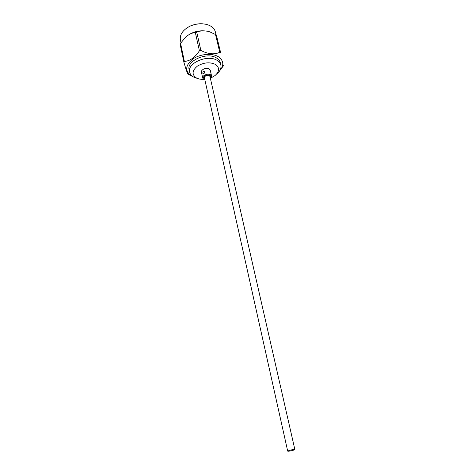 <?xml version="1.0" encoding="UTF-8"?>
<svg xmlns="http://www.w3.org/2000/svg" width="475" height="475" viewBox="0 0 475 475"><rect width="100%" height="100%" fill="white"/><g stroke="black" fill="none" stroke-linecap="round" stroke-linejoin="round"><path stroke-width="0.71" d="M287.702 451.149L204.393 77.734L205.342 76.024C207.557 74.955 209.089 75.109 209.95 76.481L294.862 449.534L293.289 450.258C290.314 451.072 288.45 451.363 287.702 451.149L289.257 450.425C292.244 449.611 294.108 449.314 294.862 449.534M209.956 76.528L209.968 75.97L208.875 74.919L209.861 75.293C210.829 75.958 210.953 76.79 210.241 77.781M204.678 79.034L204.493 78.933C203.3 78.06 203.365 77.039 204.683 75.869L208.881 74.925M202.831 73.298C202.807 71.992 203.306 71.428 204.339 71.606L204.648 72.058C204.458 73.233 203.935 73.785 203.074 73.708L202.831 73.298M211.155 77.829L214.973 75.602C219.563 71.476 219.794 67.794 215.662 64.547C209.98 61.821 203.888 62.344 197.386 66.12C192.09 70.543 191.698 74.45 196.217 77.847L199.476 79.093L203.876 79.473M197.505 78.518L193.497 76.98C191.383 75.727 190.101 74.106 189.644 72.111C186.806 63.003 208.252 53.96 217.396 60.574C219.26 61.786 220.418 63.288 220.857 65.075C221.475 68.311 220.02 71.363 216.505 74.231M220.857 65.075L220.293 62.706C219.848 60.907 218.696 59.399 216.832 58.182C207.694 51.538 186.295 60.586 189.133 69.724L189.644 72.111M204.167 23.988L202.237 23.786C197.463 23.566 192.969 24.575 188.753 26.826L187.097 27.835M180.981 42.685L180.393 39.918C179.663 34.978 182.376 30.667 188.533 26.974C192.903 24.647 197.553 23.596 202.498 23.827C206.079 24.065 209.065 24.997 211.464 26.624C213.56 28.096 214.878 29.895 215.401 32.027L216.036 34.669M185.096 37.632L185.945 36.801C192.803 31.326 200.503 29.587 209.047 31.593L210.336 32.039M180.565 43.302L180.138 44.264L183.938 62.373L184.377 61.423C189.982 61.043 194.993 57.499 199.423 50.783L195.338 32.555C191.989 32.852 188.753 34.372 185.63 37.121L180.565 43.302L184.377 61.423M209.047 31.593L209.718 31.837C204.873 30.412 200.557 30.531 196.757 32.187L195.338 32.555M209.718 31.837L216.368 34.907L220.697 52.921L219.777 52.321L215.454 34.283M193.082 76.724L191.235 75.822C184.781 71.018 185.274 65.443 192.731 59.096C200.1 53.823 212.491 52.814 218.672 56.917C223.778 60.794 224.135 65.39 219.741 70.71L219.735 70.722M196.757 32.187L200.86 50.415C207.943 54.15 214.249 54.785 219.777 52.321M200.86 50.415L199.423 50.783M191.71 76.089L188.076 74.278C187.382 73.488 186.004 69.522 183.938 62.373M204.369 73.061L203.953 72.93M204.862 79.842L203.781 79.414L202.73 78.096L201.43 72.23C200.634 69.659 206.625 67.118 209.243 68.934L210.259 70.241L211.601 76.095L210.425 78.583M202.73 78.096C201.94 75.543 207.961 73.007 210.585 74.807L211.601 76.095M204.689 75.863L204.149 77.282L204.398 77.781M216.368 34.907L220.697 52.921M223.909 65.093L220.596 69.688M185.945 36.801L185.642 37.109"/></g></svg>
